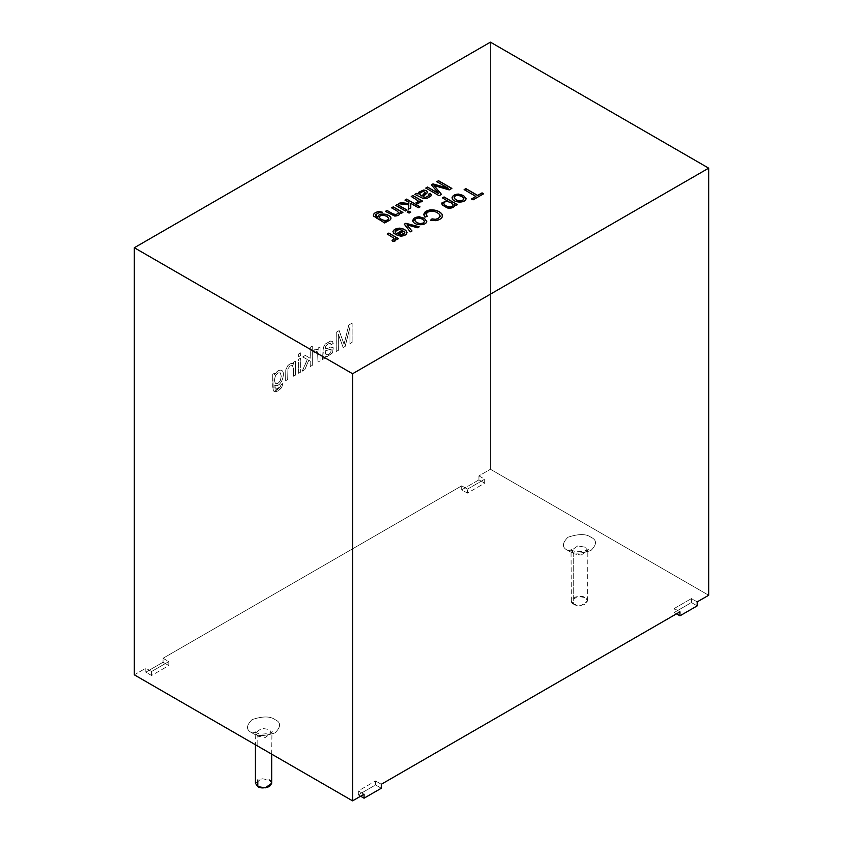 <?xml version="1.0" encoding="UTF-8"?>
<svg xmlns="http://www.w3.org/2000/svg" width="843" height="843" viewBox="0 0 843 843"><rect width="100%" height="100%" fill="white"/><g stroke="black" fill="none" stroke-linecap="round" stroke-linejoin="round"><path stroke-width="0.63" stroke-dasharray="4.21 3.16" d="M358.317 790.903L364.06 794.222L358.317 790.903L358.317 794.886L360.614 796.203L358.317 794.886L358.317 790.903L375.556 780.955L358.317 790.903M134.322 674.843L145.818 668.214L151.561 671.523L168.79 661.576L163.047 658.267L461.701 485.831L467.444 489.151L484.683 479.203L478.94 475.884L490.426 469.256L708.678 595.263L490.426 469.256L490.426 42.15L490.426 469.256L478.94 475.884L478.94 479.867L461.701 489.815L461.701 485.831L163.047 658.267L163.047 662.24L145.818 672.187L145.818 668.214L134.322 674.843M697.182 601.891L691.439 598.572L674.21 608.52L679.953 611.839L674.21 608.52L674.21 612.503L676.507 613.83L674.21 612.503L674.21 608.52L691.439 598.572L691.439 602.555L674.21 612.503L691.439 602.555L691.439 598.572L697.182 601.891M381.299 784.275L375.556 780.955L375.556 784.938L358.317 794.886L375.556 784.938L375.556 780.955L381.299 784.275M252.068 732.873C256.841 736.382 264.502 736.382 275.039 732.873C281.13 726.792 281.13 722.367 275.039 719.606C270.266 716.097 262.605 716.097 252.068 719.606C245.987 725.697 245.987 730.112 252.068 732.873C245.987 730.112 245.987 725.697 252.068 719.606C262.605 716.097 270.266 716.097 275.039 719.606C281.13 722.367 281.13 726.792 275.039 732.873C264.502 736.382 256.841 736.382 252.068 732.873L256.124 732.472L257.81 736.192L255.429 732.873L261.815 728.289L269.296 729.553L271.678 732.873L265.292 737.456L257.81 736.192L257.81 746.139L257.81 736.192L265.292 737.456L271.678 732.873L269.296 729.553L261.815 728.289L255.429 732.873L257.81 736.192L256.124 732.472L252.068 732.873M567.961 550.49C572.734 554.009 580.395 554.009 590.932 550.49C597.013 544.409 597.013 539.984 590.932 537.233C586.159 533.714 578.498 533.714 567.961 537.233C561.87 543.313 561.87 547.739 567.961 550.49C561.87 547.739 561.87 543.313 567.961 537.233C578.498 533.714 586.159 533.714 590.932 537.233C597.013 539.984 597.013 544.409 590.932 550.49C580.395 554.009 572.734 554.009 567.961 550.49L572.018 550.089L573.704 553.809L571.322 550.49L577.708 545.916L585.19 547.181L587.571 550.49L581.185 555.073L573.704 553.809L573.704 604.21L581.185 605.474L587.571 600.901L585.19 597.582L577.708 596.317L571.322 600.901L573.704 604.21L573.704 553.809L581.185 555.073L587.571 550.49L585.19 547.181L577.708 545.916L571.322 550.49L573.704 553.809L572.018 550.089L567.961 550.49M272.689 374.26L273.258 390.583C275.25 392.553 278.032 391.552 281.625 387.569L282.9 383.439L280.93 384.903L280.224 386.863C277.547 389.656 275.756 390.077 274.871 388.138L274.723 385.209C281.246 388.539 286.715 370.815 280.867 370.151C278.569 369.94 276.451 371.521 274.523 374.914L274.523 373.196L272.689 374.26L272.742 386.336L273.322 390.615L274.112 391.426L281.678 387.601L282.953 383.481L281.625 387.569L274.049 391.394L273.258 390.583L272.689 386.305L272.689 374.26L274.523 373.196L274.523 374.914C276.451 371.521 278.569 369.94 280.867 370.151L280.93 370.182C278.633 369.972 276.515 371.552 274.586 374.945L274.523 373.196L272.689 374.26M293.67 364.197L293.67 362.216L295.514 361.152L295.514 375.093L293.469 376.263L293.469 368.644L292.521 365.567L290.266 365.894L287.979 368.781L287.737 379.571L285.714 380.751L285.819 369.814L287.821 365.725C290.266 363.354 292.215 362.838 293.67 364.197C292.215 362.838 290.266 363.354 287.821 365.725L285.819 369.814L285.714 380.751L287.737 379.571L287.979 368.781L290.266 365.894L292.521 365.567L293.469 368.644L293.417 376.231L295.45 375.051L295.45 361.12L293.617 362.174L293.617 364.165C292.163 362.806 290.213 363.312 287.769 365.693L285.766 369.782L285.651 380.709L287.684 379.54L287.927 368.749L290.203 365.862L292.468 365.525L293.417 368.612L293.417 376.231L295.514 375.093L293.417 376.231L293.417 368.612L292.468 365.525L290.203 365.862L287.927 368.749L287.684 379.54L285.651 380.709L285.766 369.782L287.769 365.693C290.213 363.312 292.163 362.806 293.617 364.165L293.617 362.174L295.45 361.12L295.514 375.093L295.514 361.152L293.617 362.174L293.67 364.197L293.016 363.66L293.617 364.165M298.58 373.249L300.614 372.079L300.614 358.138L298.58 359.318L298.58 373.249L300.666 372.111L298.58 373.249L298.58 359.318L300.614 358.138L300.666 372.111L300.614 358.138L298.58 359.318L298.58 373.249M298.58 356.715L300.614 355.546L300.614 352.848L298.58 354.018L298.58 356.715L300.666 355.577L298.58 356.715L298.58 354.018L300.614 352.848L300.666 355.577L300.614 352.848L298.58 354.018L298.58 356.715M310.192 366.547L312.216 365.377L312.216 346.146L310.192 347.316L310.192 358.286L305.345 355.409L302.7 356.937L307.305 359.455L302.226 371.141L304.755 369.687L308.749 360.246L310.192 361.036L310.192 366.547L312.279 365.409L310.192 366.547L310.192 361.036L308.749 360.246L304.755 369.687L302.226 371.141L307.305 359.455L302.7 356.937L305.345 355.409L310.192 358.286L310.192 347.316L312.216 346.146L312.279 365.409L312.279 346.178L310.192 347.316L310.245 358.317L305.345 355.409L302.7 356.937L307.358 359.487L302.226 371.141L304.808 369.719L308.749 360.246L310.245 361.067L310.192 366.547M317.969 362.058L319.992 360.888L319.992 346.947L318.159 348.011L318.159 350.13C316.705 348.285 315.134 348.644 313.438 351.183L314.165 352.943L316.863 351.352L317.621 352.205L317.969 362.058L320.045 360.92L317.969 362.058L317.621 352.205L316.863 351.352L314.165 352.943L313.438 351.183L317.147 349.055L318.159 350.13L318.159 348.011L319.992 346.947L320.045 360.92L320.045 346.979L318.159 348.011L318.211 350.172L317.21 349.086L313.438 351.183L314.228 352.985L316.915 351.383L317.685 352.237L317.969 362.058M333.238 347.759L332.174 347.01L333.238 347.759L332.574 352.88L327.253 356.61L325.082 356.262L324.639 358.275L322.5 359.445L323.28 347.896L325.345 344.039L330.582 341.078L332.384 341.447L333.28 343.322L331.225 344.755L330.256 343.322L331.278 344.787L333.28 343.322L332.384 341.447L330.582 341.078L325.345 344.039L323.912 345.915L322.553 359.476L324.639 358.275L325.019 356.231L327.189 356.578L332.521 352.848L333.185 347.727L332.121 346.979L325.166 349.044L325.735 346.083L328.064 343.944L330.203 343.291L331.225 344.755L333.227 343.291L332.332 341.415L330.519 341.046L325.282 344.007L323.227 347.853L322.5 359.445L324.639 358.275L325.082 356.262L324.576 358.243L322.5 359.445L323.227 347.853L325.282 344.007L330.519 341.046L332.332 341.415L333.227 343.291L331.225 344.755L330.203 343.291L328.064 343.944L325.735 346.083L325.166 349.044L330.646 347.053L333.185 347.727L332.521 352.848L327.189 356.578L325.019 356.231L327.253 356.61L332.574 352.88L333.238 347.759L332.174 347.01L325.166 349.044L325.798 346.125L328.127 343.976L330.203 343.291M349.95 343.596L352.058 342.374L352.058 323.143L348.77 325.04L344.028 344.229L339.128 330.614L336.188 332.3L336.188 351.531L338.306 350.309L338.306 334.228L343.154 347.516L345.145 346.368L349.95 327.21L350.003 343.628L352.121 342.406L349.95 343.596L349.95 327.21L345.145 346.368L343.154 347.516L338.306 334.228L338.306 350.309L336.188 351.531L336.188 332.3L339.128 330.614L344.028 344.229L348.77 325.04L352.058 323.143L352.121 342.406L352.121 323.175L348.77 325.04L344.092 344.271L339.181 330.646L336.188 332.3L336.188 351.531L338.37 350.351L338.306 334.228L343.154 347.516L345.198 346.399L349.95 327.21L349.95 343.596M271.678 783.273L269.296 779.965L261.815 778.7L255.429 783.273M467.444 489.151L461.701 485.831L461.701 489.815L467.444 493.123L467.444 489.151L467.444 493.123L484.683 483.176L484.683 479.203L467.444 489.151M478.94 475.884L484.683 479.203L484.683 483.176L478.94 479.867L478.94 475.884M467.444 493.123L461.701 489.815L478.94 479.867L484.683 483.176L467.444 493.123M697.182 605.875L691.439 602.555L697.182 605.875M151.561 671.523L145.818 668.214L145.818 672.187L151.561 675.506L151.561 671.523L151.561 675.506L168.79 665.559L168.79 661.576L151.561 671.523M163.047 658.267L168.79 661.576L168.79 665.559L163.047 662.24L163.047 658.267M151.561 675.506L145.818 672.187L163.047 662.24L168.79 665.559L151.561 675.506M381.299 788.247L375.556 784.938L381.299 788.247M352.121 342.406L350.003 343.628L350.003 327.253L345.198 346.399L343.217 347.548L338.37 334.26L338.37 350.351L336.252 351.563L336.252 332.332L339.181 330.646L344.092 344.271L348.833 325.071L352.121 323.175L352.121 342.406M332.121 346.979L333.185 347.727M331.13 349.582L330.319 349.287L331.13 349.582L330.793 352.49C328.686 354.882 326.926 355.367 325.493 353.955C326.926 355.367 328.686 354.882 330.793 352.49L331.13 349.582L330.319 349.287L325.187 350.867L326.093 354.587L325.187 350.867L330.382 349.318L331.194 349.613L330.846 352.522C328.738 354.914 326.979 355.398 325.556 353.986C326.979 355.398 328.738 354.914 330.846 352.522L331.194 349.613L330.382 349.318L331.194 349.613M330.256 343.322L328.127 343.976L325.798 346.125L325.219 349.076L332.174 347.01M330.382 349.318L325.24 350.899L325.556 353.986M325.493 353.955L325.187 350.867L330.319 349.287M317.621 352.205L316.863 351.352M316.915 351.383L317.685 352.237L316.915 351.383L314.228 352.985L313.491 351.215C315.187 348.675 316.757 348.328 318.211 350.172L318.211 348.043L320.045 346.979L320.045 360.92L318.022 362.09L317.685 352.237M312.279 365.409L310.245 366.579L310.245 361.067L308.812 360.277L304.808 369.719L302.289 371.173L307.358 359.487L302.753 356.968L305.398 355.44L310.245 358.317L310.245 347.348L312.279 346.178L312.279 365.409M300.666 355.577L298.633 356.747L298.633 354.049L300.666 352.88L300.666 355.577M300.666 372.111L298.633 373.28L298.633 359.35L300.666 358.17L300.666 372.111M280.93 384.903L282.953 383.481L280.93 384.903L280.287 386.895L275.661 389.266L274.723 385.209L275.598 389.234L280.224 386.863L280.93 384.903M280.867 370.151C286.715 370.815 281.246 388.539 274.723 385.209L274.723 385.209M274.786 385.24C281.299 388.57 286.768 370.846 280.93 370.182C286.768 370.846 281.299 388.57 274.786 385.24L274.923 388.18C275.819 390.109 277.6 389.687 280.287 386.895L280.982 384.935L282.953 383.481L281.678 387.601C278.095 391.584 275.303 392.585 273.322 390.615L272.742 374.292L274.586 373.238L274.586 374.945C276.515 371.552 278.633 369.972 280.93 370.182M280.255 372.817L281.225 376.062L280.276 380.593C278.717 383.165 277.136 384.081 275.524 383.344C274.228 381.594 274.238 379.002 275.545 375.567L277.937 372.88L280.255 372.817L277.937 372.88L275.545 375.567C274.238 379.002 274.228 381.594 275.524 383.344C277.136 384.081 278.717 383.165 280.276 380.593L281.225 376.062L280.319 372.848L281.277 376.094L280.329 380.636C278.78 383.196 277.199 384.113 275.577 383.375C274.291 381.626 274.291 379.034 275.598 375.599L277.99 372.912L280.319 372.848L277.99 372.912L275.598 375.599C274.291 379.034 274.291 381.626 275.577 383.375C277.199 384.113 278.78 383.196 280.329 380.636L281.277 376.094L280.319 372.848M483.492 193.837L473.06 199.991L471.5 199.085L473.06 199.991L483.492 193.837M475.895 196.545L464.135 189.759L475.895 196.545M461.869 196.493L458.297 195.492C455.684 195.576 454.324 196.366 454.208 197.852C454.324 196.366 455.684 195.576 458.297 195.492L461.869 196.493M463.85 198.779L461.869 196.63L463.85 198.779M452.269 198.948C454.145 203.11 465.61 203.416 466.042 198.811L466.042 198.811C465.61 203.416 454.145 203.11 452.269 198.948L452.238 197.062M454.704 204.912L455.958 205.629L457.422 204.775L455.958 205.629L454.704 204.912L454.609 206.229C453.197 208.021 450.763 208.632 447.306 208.073L442.143 205.028L441.88 203.089L442.143 205.028L447.306 208.073C450.763 208.632 453.197 208.021 454.609 206.229L454.704 204.912L454.609 206.229M451.079 202.678L451.079 202.815C446.727 201.077 444.324 201.414 443.871 203.816C444.324 201.414 446.727 201.077 451.079 202.815L451.079 202.678M453.123 205.134L451.079 202.815L453.123 205.134M447.138 200.718L442.449 198.01L447.138 200.718M440.151 216.64L439.624 214.67C437.043 212.173 434.029 211.056 430.615 211.33L427.728 212.278L426.063 214.396L427.728 212.278L430.615 211.33C434.029 211.056 437.043 212.173 439.624 214.67L440.151 216.64M427.106 216.377L425.009 217.231L423.65 214.565L425.009 217.231L427.106 216.377M442.543 215.797L442.227 217.115C440.942 219.169 438.676 220.402 435.42 220.803L430.657 220.107L435.42 220.803C438.676 220.402 440.942 219.169 442.227 217.115L442.543 215.797M422.585 219.18L419.003 218.179C416.421 218.253 415.051 219.032 414.914 220.539C415.051 219.032 416.421 218.253 419.003 218.179L422.585 219.18M424.545 221.477L422.585 219.306L424.545 221.477M426.758 221.14L426.737 221.509C426.347 226.072 414.882 225.808 412.975 221.635L412.712 220.603L412.975 221.635C414.882 225.808 426.347 226.072 426.737 221.509L426.758 221.203M418.992 226.841L417.411 227.884L406.99 224.976L417.411 227.884L418.992 226.841M411.9 230.929L410.288 231.994L404.282 224.312L410.288 231.994M411.974 231.024L408.223 226.388M403.713 231.14L398.296 234.396L403.713 231.14M402.459 230.445L399.129 229.559L395.156 231.593L399.129 229.559L402.459 230.445M395.62 232.784L393.807 233.722L392.975 231.53L393.807 233.722L395.62 232.784M407 232.636L407 232.563C406.674 234.839 404.545 236.072 400.615 236.303L395.251 234.47L400.615 236.303C404.545 236.072 406.674 234.839 407 232.584M404.893 232.847L403.713 231.267L404.893 232.847M398.412 238.717L397.053 239.633L395.588 238.79L397.053 239.633L398.412 238.717M395.925 239.855L392.964 241.635L392.027 240.424L392.964 241.635L395.925 239.855M394.218 239.191L392.29 237.073L387.243 234.154L392.29 237.073L394.218 239.191M436.632 186.429L449.224 190.044L451.837 188.4L449.224 190.044L434.029 185.66M441.416 194.417L439.15 195.861L425.82 188.031L439.15 195.861M438.666 193.627L431.395 184.817L438.666 193.627M448.17 188.368L436.822 181.814L448.17 188.368M441.49 194.501L435.452 187.304M427.422 192.362L423.144 196.798L427.422 192.362M429.14 195.608L428.539 194.185L429.14 195.608M431.3 194.881L430.826 196.282L426.684 198.737L423.197 198.621L414.861 194.364L423.197 198.621L426.684 198.737L430.826 196.282L431.3 194.881M419.825 193.321L423.007 191.519L425.146 192.446L425.03 193.131L425.146 192.446L423.007 191.393L421.11 192.109L419.825 193.321L419.888 194.607M422.417 201.15L421.047 202.067L419.582 201.224L421.047 202.067L422.417 201.15M419.94 202.288L416.969 204.069L416.031 202.857L416.969 204.069L419.94 202.288M418.244 201.382L411.236 196.588L418.244 201.382M419.856 206.862L418.349 207.863L410.741 203.479L418.349 207.863L419.856 206.862M410.794 207.852L408.686 209.212L410.794 207.852M408.792 205.007L398.665 203.711L408.792 205.007M408.844 202.383L405.019 200.17L408.844 202.383M410.573 212.225L409.066 213.226L407.19 212.151L409.066 213.226L410.573 212.225M406.906 210.107L405.399 211.108L395.736 205.534L405.399 211.108L406.906 210.107M402.775 212.489L401.416 213.405L400.046 212.615C400.14 214.807 398.37 216.008 394.724 216.198L385.388 211.372L394.724 216.198C398.37 216.008 400.14 214.807 400.046 212.615L401.416 213.405L402.775 212.489M398.655 212.868L396.895 210.961L391.605 207.915L396.895 210.961L398.655 212.868M384.661 222.952L376.315 218.263L373.333 215.228L376.315 218.263L384.661 222.952M382.248 212.257L380.583 213.121L378.939 212.815L375.451 215.007L378.939 212.815L380.583 213.121L382.248 212.257M390.878 218.411L390.783 219.064C390.003 220.75 388.054 221.583 384.935 221.551C388.054 221.583 390.003 220.75 390.783 219.064L390.878 218.411M386.01 222.162L384.661 223.079L386.01 222.162M386.832 216.324L383.312 215.302C380.899 215.344 379.635 216.071 379.498 217.483C379.635 216.071 380.899 215.344 383.312 215.302L386.832 216.324M388.697 218.516L386.832 216.451L388.697 218.516M573.704 604.21C570.658 602.84 570.658 600.627 573.704 597.582C578.972 595.822 582.798 595.822 585.19 597.582C588.235 598.962 588.235 601.175 585.19 604.21C579.921 605.969 576.096 605.969 573.704 604.21M257.81 779.965L269.296 779.965M587.571 600.901L587.856 549.351C591.27 549.141 577.16 554.104 572.018 550.089L571.038 549.351L571.322 600.901M271.678 754.137L271.962 731.724C275.376 731.513 261.267 736.487 256.124 732.472L255.144 731.724L255.429 744.759"/><path stroke-width="1.26" d="M352.574 373.744L708.678 168.157L490.426 42.15L134.322 247.737L352.574 373.744L134.322 247.737L134.322 674.843L352.574 800.85L134.322 674.843L134.322 247.737L490.426 42.15L708.678 168.157L708.678 595.263L697.182 601.891L708.678 595.263L708.678 168.157L352.574 373.744L352.574 800.85L352.574 373.744M375.483 214.807L375.915 216.019L375.483 214.807L375.915 216.019L377.885 217.294L375.483 214.67L378.939 212.689L382.374 212.204L379.023 211.445C374.819 212.331 373.006 213.859 373.586 216.029L384.661 222.952L386.126 222.099L384.661 222.952L373.586 216.029C373.006 213.859 374.819 212.331 379.023 211.445L382.374 212.204L378.939 212.689L375.483 214.67L375.915 215.882L377.885 217.157C378.191 211.308 392.648 214.607 390.783 218.927C390.003 220.613 388.054 221.446 384.935 221.414L386.126 222.099L384.935 221.414C388.054 221.446 390.003 220.613 390.783 218.927L390.889 218.348M387.021 210.434L392.901 213.827L396.062 214.649L398.655 212.731L396.895 210.834L391.605 207.789L393.228 206.851L402.891 212.425L401.416 213.268L400.046 212.478C400.14 214.68 398.37 215.871 394.724 216.071L385.388 211.372L387.021 210.434L385.388 211.372L394.724 216.071C398.37 215.871 400.14 214.68 400.046 212.478L401.416 213.268L402.891 212.425L393.228 206.851L391.605 207.789L396.895 210.834L398.655 212.71L396.062 214.649L392.901 213.827L387.021 210.434M405.399 210.971L395.736 205.397L397.359 204.47L407.011 210.044L405.399 210.971L407.011 210.044L397.359 204.47L395.736 205.397L405.399 210.971M409.066 213.089L407.19 212.014L408.813 211.077L410.689 212.162L409.066 213.089L410.689 212.162L408.813 211.077L407.19 212.014L409.066 213.089M408.844 202.246L405.019 200.044L406.642 199.106L419.972 206.798L418.349 207.736L410.741 203.342L410.794 207.852L408.686 209.075L408.792 204.87L398.665 203.711L400.678 202.552L408.813 203.563L408.844 202.246L408.813 203.563L400.678 202.552L398.665 203.711L408.792 204.87L408.686 209.075L410.794 207.852L410.741 203.342L418.349 207.736L419.972 206.798L406.642 199.106L405.019 200.044L408.844 202.246M419.909 202.478L419.582 201.098L421.047 201.941L422.533 201.087L412.87 195.513L411.236 196.451L417.928 200.634L417.58 202.236L416.031 202.731L417.58 202.236L417.928 200.634L411.236 196.451L412.87 195.513L422.533 201.087L421.047 201.941L419.582 201.098L419.909 202.478L416.969 203.943L416.031 202.731L416.969 203.943L419.94 202.225M427.369 192.678C427.475 191.087 426.168 190.212 423.439 190.054L418.729 192.257L418.096 194.027L416.537 193.521L414.861 194.491L416.537 193.395L418.096 194.027L416.537 193.395L414.861 194.364L416.537 193.395L418.096 193.89L418.729 192.257L423.439 190.054C426.168 190.212 427.475 191.087 427.369 192.678L423.144 196.661L425.42 197.462L429.14 195.481L428.539 194.185L430.373 193.384L431.3 194.754L430.826 196.145L426.684 198.6L423.197 198.495L414.861 194.364L423.197 198.495L426.684 198.6L430.826 196.145L431.3 194.754L430.373 193.384L428.539 194.185L429.14 195.481L425.42 197.462L423.144 196.661L427.422 192.425M448.17 188.231L436.822 181.677L438.518 180.708L451.837 188.4L449.224 189.907L434.029 185.523L449.224 189.907L451.837 188.4L438.518 180.708L436.822 181.677L448.17 188.231L432.986 183.9L448.17 188.231M435.452 187.167L441.49 194.364L439.15 195.724L425.82 188.031L427.517 187.051L438.666 193.49L431.395 184.817L432.986 183.9L431.395 184.817L438.666 193.49L427.517 187.051L425.82 188.031L439.15 195.724L441.49 194.364L434.029 185.523M392.027 240.297L394.218 239.064L393.923 238.2L387.243 234.017L388.865 233.079L398.528 238.653L397.053 239.507L395.588 238.653C396.294 240.392 395.42 241.34 392.964 241.509L392.027 240.297L392.964 241.509L395.925 239.791L395.588 238.653L397.053 239.507L398.528 238.653L388.865 233.079L387.243 234.017L393.923 238.2L394.218 239.064L392.027 240.297M392.975 231.403L393.807 233.585L395.694 232.742L395.156 231.53L399.129 229.422L402.459 230.308L395.251 234.47L402.459 230.308L399.129 229.422C395.799 229.665 394.661 230.771 395.694 232.742L393.807 233.585L392.975 231.403C393.902 229.433 396.105 228.348 399.582 228.147C403.723 228.622 406.2 230.055 407 232.447C406.674 234.702 404.545 235.945 400.615 236.166L395.251 234.47L400.615 236.166C404.545 235.945 406.674 234.702 407 232.447C406.2 230.055 403.723 228.622 399.582 228.147C396.105 228.348 393.902 229.433 392.975 231.403L392.922 231.825M475.895 196.419L464.135 189.622L465.884 188.611L477.654 195.407L482.048 192.868L483.608 193.764L473.06 199.854L471.5 198.959L475.895 196.419L471.5 198.959L473.06 199.854L483.608 193.764L482.048 192.868L477.654 195.407L465.884 188.611L464.135 189.622L475.895 196.419M466.042 198.685L463.555 195.534L466.042 198.685C465.61 203.279 454.145 202.984 452.269 198.822L452.238 196.925C453.45 195.102 455.557 194.153 458.56 194.09L463.555 195.534L458.56 194.09C455.557 194.153 453.45 195.102 452.238 196.925L452.269 198.822C454.145 202.984 465.61 203.279 466.042 198.685L466.053 198.6M441.88 202.952L442.143 204.902L447.306 207.936C450.763 208.495 453.197 207.884 454.609 206.103L454.704 204.775L455.958 205.492L457.422 204.649L444.082 196.935L442.449 197.884L447.138 200.718L441.732 203.732L447.138 200.718L442.449 197.884L444.082 196.935L457.422 204.649L455.958 205.492L454.704 204.775L454.609 206.103C453.197 207.884 450.763 208.495 447.306 207.936L442.143 204.902L441.88 202.952L447.138 200.581L441.88 202.952L441.732 203.669M430.657 220.107L431.995 218.874L435.441 219.317L438.328 218.411L440.151 216.514L439.624 214.533C437.043 212.036 434.029 210.929 430.615 211.203L427.728 212.141L426.073 214.08L427.211 216.345L425.009 217.104C422.628 213.448 424.44 211.024 430.457 209.833C435.947 209.749 439.846 211.245 442.143 214.322L442.227 216.988C440.942 219.032 438.676 220.265 435.42 220.666L430.657 220.107L435.42 220.666C438.676 220.265 440.942 219.032 442.227 216.988L442.143 214.322C439.846 211.245 435.947 209.749 430.457 209.833L423.65 214.501L425.009 217.104L427.211 216.345L426.073 214.08L427.728 212.141L430.615 211.203C434.029 210.929 437.043 212.036 439.624 214.533L440.151 216.514L438.328 218.411L435.441 219.317L431.995 218.874L435.441 219.443L438.328 218.548L440.225 216.04L438.328 218.548L435.441 219.443L431.995 218.874L430.657 220.107M426.737 221.372L424.271 218.221L426.737 221.372C426.347 225.945 414.882 225.671 412.975 221.509C412.564 218.695 414.661 217.125 419.266 216.777L424.271 218.221L419.266 216.777C414.661 217.125 412.564 218.695 412.975 221.509C414.882 225.671 426.347 225.945 426.737 221.372L426.758 221.266M410.288 231.857L404.282 224.175L405.82 223.29L419.15 226.746L417.411 227.747L406.99 224.849L417.411 227.747L419.15 226.746L405.82 223.29L404.282 224.175L410.288 231.857L411.974 230.887L410.288 231.857M408.223 226.251L406.99 224.849M364.06 794.222L352.574 800.85L364.06 794.222L364.06 798.195L381.299 788.247L381.299 784.275L679.953 611.839L381.299 784.275L381.299 788.247L364.06 798.195L364.06 794.222M679.953 611.839L679.953 615.822L697.182 605.875L697.182 601.891L697.182 605.875L679.953 615.822L679.953 611.839M255.429 744.759L255.429 783.273L257.81 786.593L265.292 787.857L271.678 783.273L271.678 754.137M269.296 779.965C272.342 781.335 272.342 783.547 269.296 786.593C264.028 788.353 260.202 788.353 257.81 786.593L257.81 779.965M676.507 613.83L679.953 615.822L676.507 613.83M360.614 796.203L364.06 798.195L360.614 796.203M464.135 189.759L465.884 188.611L477.654 195.534L482.048 192.868L483.608 193.901L482.048 193.005L477.654 195.534L465.884 188.748L464.135 189.759M471.5 199.085L475.895 196.545L471.5 199.085M454.208 197.715C454.925 199.38 456.769 200.444 459.751 200.919L462.712 200.276C464.493 199.254 464.219 197.989 461.869 196.493L458.297 195.355C455.684 195.45 454.324 196.229 454.208 197.715C454.324 196.229 455.684 195.45 458.297 195.355L461.869 196.493L463.85 198.716L462.712 200.276L459.751 200.919C456.769 200.444 454.925 199.38 454.208 197.715L454.208 197.852C454.925 199.517 456.769 200.581 459.751 201.045L462.712 200.402L463.85 198.779L462.712 200.402L459.751 201.045C456.769 200.581 454.925 199.517 454.208 197.852L454.198 197.673M452.238 196.925L452.269 198.822M463.555 195.534L466.042 198.811L463.555 195.534M452.006 197.894L452.238 197.062C453.45 195.228 455.557 194.29 458.56 194.227L463.555 195.66L458.56 194.227C455.557 194.29 453.45 195.228 452.238 197.062L452.006 197.894M444.082 197.072L457.422 204.775L444.082 197.072M454.704 204.912L454.609 206.229L454.704 204.912M454.609 206.103L454.704 204.775M453.102 204.786L451.079 202.678C446.727 200.94 444.324 201.277 443.871 203.69C444.672 205.334 446.537 206.419 449.488 206.946C451.922 206.978 453.123 206.261 453.102 204.786C453.123 206.261 451.922 206.978 449.488 206.946C446.537 206.419 444.672 205.334 443.871 203.69C444.324 201.277 446.727 200.94 451.079 202.678L453.123 205.134M443.871 203.69L443.871 203.816C444.672 205.471 446.537 206.556 449.488 207.083C451.922 207.104 453.123 206.387 453.102 204.923C453.123 206.387 451.922 207.104 449.488 207.083C446.537 206.556 444.672 205.471 443.871 203.816L443.861 203.595M426.073 214.217L427.211 216.472L426.073 214.217M423.65 214.565L430.457 209.96C435.947 209.886 439.846 211.382 442.143 214.449L442.543 215.797L442.143 214.449C439.846 211.382 435.947 209.886 430.457 209.96L423.65 214.565M430.657 220.234L431.995 219.001L430.657 220.234M424.545 221.245L422.585 219.18L419.003 218.052C416.421 218.116 415.051 218.906 414.914 220.402L414.904 220.381C415.631 222.067 417.475 223.132 420.457 223.595L423.418 222.963L424.545 221.245L423.418 222.963L420.457 223.595C417.475 223.132 415.631 222.067 414.914 220.402C415.051 218.906 416.421 218.116 419.003 218.052L422.585 219.18L424.545 221.245L423.418 223.1L424.545 221.477M414.914 220.539C415.631 222.194 417.475 223.258 420.457 223.732L423.418 223.1L420.457 223.732C417.475 223.258 415.631 222.194 414.914 220.539M412.712 220.539L412.975 221.509M424.271 218.221L426.737 221.509L424.271 218.221M412.712 220.603L419.266 216.914L424.271 218.348L419.266 216.914L412.712 220.603M404.282 224.312L405.82 223.29L419.15 226.883L405.82 223.427L404.282 224.312M406.99 224.976L411.974 231.024M398.296 234.396L403.713 231.14L404.893 232.773L400.762 234.976L398.296 234.27L400.762 235.102L404.893 232.847L400.762 235.102L398.296 234.396M395.156 231.593L395.62 232.784L395.156 231.593M407 232.7L407 232.563C406.2 230.192 403.723 228.759 399.582 228.274C396.105 228.485 393.902 229.57 392.975 231.53L392.975 231.53C393.902 229.57 396.105 228.485 399.582 228.274C403.723 228.759 406.2 230.192 407 232.584L407 232.447M395.251 234.607L402.459 230.445L395.251 234.607M398.296 234.27L400.762 234.976C404.745 234.586 405.725 233.311 403.713 231.14L398.296 234.27M387.243 234.154L388.865 233.079L398.528 238.79L388.865 233.216L387.243 234.154M395.588 238.79L395.925 239.855L395.588 238.79M394.218 239.191L392.027 240.424L394.218 239.191L393.923 238.327M393.923 238.2L394.218 239.064M436.822 181.814L438.518 180.708L451.837 188.526L438.518 180.834L436.822 181.814M434.029 185.66L441.49 194.501M425.82 188.168L427.517 187.051L438.666 193.627L427.517 187.188L425.82 188.168M431.395 184.944L432.986 183.9L448.17 188.368L432.986 184.037L431.395 184.944M418.096 194.027L418.729 192.383L423.439 190.181C426.168 190.349 427.475 191.224 427.369 192.805C427.475 191.224 426.168 190.349 423.439 190.181L418.729 192.383L418.096 194.027M423.144 196.798L425.42 197.589L429.161 195.355L425.42 197.589L423.144 196.798M428.539 194.322L430.373 193.384L431.321 195.06L430.373 193.521L428.539 194.322M419.825 193.321L419.888 194.607L419.825 193.321L419.888 194.607L421.879 196.061L419.888 194.48L419.825 193.195L423.007 191.393L425.146 192.32L421.879 196.061L425.146 192.446M419.888 194.48L419.825 193.195L419.888 194.48L421.879 195.924L425.03 192.994M425.03 193.131L421.879 196.061L419.888 194.607M425.146 192.32L423.007 191.393L419.825 193.195M412.87 195.639L422.533 201.214L412.87 195.639M419.582 201.224L419.909 202.605L419.582 201.224M416.031 202.857L417.58 202.373L417.928 200.76L417.58 202.373L416.031 202.857M417.928 200.634L418.244 201.382M405.019 200.17L406.642 199.106L419.972 206.935L406.642 199.243L405.019 200.17M410.741 203.479L410.794 207.989L410.741 203.479M408.686 209.212L408.792 204.87L408.686 209.212M398.665 203.848L400.678 202.552L408.813 203.69L408.844 202.383L408.813 203.69L400.678 202.689L398.665 203.848M407.19 212.151L408.813 211.077L410.689 212.288L408.813 211.214L407.19 212.151M395.736 205.534L397.359 204.47L407.011 210.17L397.359 204.596L395.736 205.534M391.605 207.915L393.228 206.851L402.891 212.552L393.228 206.978L391.605 207.915M400.046 212.615L400.151 213.174L400.046 212.615M400.151 213.237L400.046 212.478M385.388 211.509L387.021 210.571L394.587 214.723L396.062 214.786L398.655 212.868L396.062 214.786L394.587 214.723L387.021 210.571L385.388 211.509M373.586 216.156C373.006 213.996 374.819 212.468 379.023 211.572L382.374 212.341L379.023 211.572C374.819 212.468 373.006 213.996 373.586 216.156M373.333 215.155L373.586 216.029M375.915 215.882L375.483 214.67M390.783 218.927C392.648 214.607 378.191 211.308 377.885 217.157L377.885 217.294C378.191 211.445 392.648 214.733 390.783 219.064C392.648 214.733 378.191 211.445 377.885 217.294L375.915 216.019M384.935 221.551L386.126 222.236L384.935 221.551M388.686 218.284L386.832 216.324L383.312 215.165C380.899 215.207 379.635 215.945 379.498 217.357L379.487 217.325C380.182 218.938 381.974 219.97 384.893 220.444C387.358 220.413 388.612 219.686 388.686 218.284C388.612 219.686 387.358 220.413 384.893 220.444C381.974 219.97 380.182 218.938 379.498 217.357C379.635 215.945 380.899 215.207 383.312 215.165L386.832 216.324L388.697 218.516M379.498 217.483C380.182 219.075 381.974 220.107 384.893 220.581C387.358 220.539 388.612 219.823 388.686 218.411C388.612 219.823 387.358 220.539 384.893 220.581C381.974 220.107 380.182 219.075 379.498 217.483"/></g></svg>
